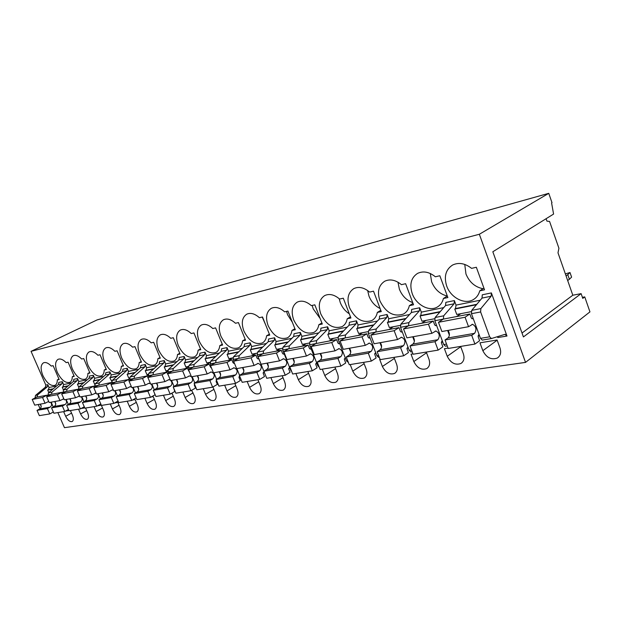 <?xml version="1.0" encoding="UTF-8"?>
<svg xmlns="http://www.w3.org/2000/svg" width="621" height="621" viewBox="0 0 621 621"><rect width="100%" height="100%" fill="white"/><g stroke="black" fill="none" stroke-linecap="round" stroke-linejoin="round"><path stroke-width="0.93" d="M546.084 218.716L546.93 221.13L549.569 221.441L558.923 248.253L557.992 252.809L572.81 295.223L581.116 293.64L582.777 298.39L584.749 296.9L589.95 311.874L525.537 362.392L64.452 427.667L57.862 412.592M40.078 408.742L38.215 404.512M35.288 397.859L35.11 397.471L37.089 397.091L37.516 394.995L47.398 386.751L47.809 384.678L49.043 387.504L56.666 385.959M47.398 386.751L45.403 387.155L35.537 395.375L35.11 397.471M45.403 387.155L45.822 385.09L31.05 351.346L97.148 319.893L548.754 193.333L552.007 202.702L551.595 202.951L553.583 214.066L492.826 251.761L523.425 336.931L581.116 293.64M584.749 296.9L582.405 297.335M525.537 362.392L479.35 234.264L31.05 351.346M48.376 395.794L48.019 394.987L51.551 394.312L51.97 392.177L61.937 383.786L62.356 381.674L63.606 384.554L71.663 382.924M63.326 392.977L63.373 389.949L67.052 389.235L77.105 380.689L77.524 378.538L78.797 381.48L78.114 383.817L77.423 384.174L78.72 387.17M78.929 390.042L78.533 389.134L82.376 388.397L82.803 386.169L92.94 377.459L93.352 375.263L94.64 378.274L93.965 380.657L93.266 381.022L94.757 384.477M95.238 386.984L94.819 386.006L98.84 385.237L99.259 382.955L109.475 374.09L109.886 371.839L111.198 374.921L110.522 377.351L109.824 377.723L111.741 381.333M112.3 383.778L111.858 382.738L116.057 381.931L116.476 379.602L126.769 370.558L127.181 368.261L128.516 371.412L127.841 373.904L127.126 374.277L128.726 378.042L129.564 377.871M130.162 380.432L129.688 379.315L134.097 378.468L134.509 376.085L144.879 366.864L145.283 364.519L146.641 367.748L145.966 370.287L145.252 370.667L146.874 374.517L148.256 374.253M148.885 376.924L148.38 375.728L153.007 374.836L153.418 372.406L163.851 362.998L164.255 360.591L165.636 363.898L164.961 366.499L164.239 366.887L165.885 370.83L167.864 370.45M172.848 371.032L173.259 368.532L183.754 358.938L184.158 356.477L185.555 359.87L184.887 362.524L184.158 362.92L185.834 366.964L188.466 366.46M189.18 369.394L188.605 368.005L193.705 367.027L194.109 364.473L204.666 354.669L205.054 352.154L206.482 355.631L205.815 358.356L205.085 358.759L206.793 362.905L210.139 362.26M210.899 365.35L210.286 363.844L215.658 362.811L216.054 360.196L226.649 350.182L227.038 347.605L228.489 351.175L227.829 353.962L227.092 354.374L228.831 358.635L232.96 357.836M233.783 361.088L233.116 359.458L238.782 358.371L239.17 355.686L249.805 345.462L250.185 342.815L251.66 346.487L251.008 349.344L250.271 349.763L252.033 354.133L257.04 353.163M265.524 375.27L257.203 354.839L263.18 353.691L263.56 350.935L274.226 340.479L274.591 337.77L276.089 341.542L275.445 344.469L274.707 344.896L276.5 349.39L282.47 348.234M291.684 371.513L290.752 370.333L282.64 349.949L288.959 348.738L289.332 345.913L300.005 335.216L300.362 332.437L301.891 336.318L301.255 339.322L300.51 339.757L302.342 344.383L309.367 343.017M319.233 367.19L317.812 365.777L309.553 344.787L316.244 343.498L316.601 340.595L327.275 329.658L327.616 326.801L329.177 330.791L328.548 333.881L327.81 334.323L329.666 339.089L337.878 337.498M348.373 362.423L346.479 360.941L338.072 339.314L345.167 337.948L345.509 334.96L356.159 323.766L356.485 320.824L358.069 324.946L357.463 328.113L356.718 328.563L358.612 333.477L368.137 331.63M378.616 357.362L379.276 357.254L378.616 357.362L376.9 355.817L368.338 333.5L375.884 332.056L376.21 328.975L386.813 317.51L387.124 314.49L388.73 318.736L388.141 321.996L387.403 322.454L389.328 327.523L400.32 325.388M412.173 351.773L410.97 351.967L409.247 350.36L400.529 327.321L408.564 325.777L408.866 322.61L419.392 310.865L419.687 307.752L421.325 312.138L420.759 315.491L420.021 315.965L421.977 321.189L434.607 318.744M445.443 346.215L447.236 345.92L445.443 346.215L443.704 344.554L434.832 320.739L443.402 319.093L443.681 315.825L454.098 303.785L454.37 300.58L456.039 305.113L455.496 308.567L454.766 309.048L456.753 314.451L471.215 311.649M491.382 292.918L506.984 336.031L504.951 334.354L491.428 338.546L489.682 336.807L480.623 311.952L480.871 308.583L491.141 296.225L491.382 292.918L482.276 294.804L482.028 298.088L491.141 296.225M238.945 376.9L239.923 379.718M71.547 413.12L65.679 416.295C67.751 420.324 69.925 422.07 72.199 421.535C73.612 420.502 73.697 418.399 72.463 415.224L70.414 410.528M65.679 416.295L63.645 411.645M65.461 411.079L68.931 410.504M42.88 375.534C46.73 383.087 50.782 386.355 55.028 385.338C56.558 384.484 57.311 382.676 57.295 379.905L59.158 379.516L53.127 365.653L51.271 366.087C48.244 362.982 45.62 361.911 43.4 362.866C40.567 364.962 40.396 369.185 42.88 375.534M86.715 410.613L80.598 413.943C82.725 418.073 84.968 419.85 87.344 419.276C88.811 418.212 88.919 416.062 87.67 412.833L85.597 408.036M80.598 413.943L78.533 409.2M81.103 408.502L84.767 407.896M57.318 372.328C61.262 380.068 65.446 383.39 69.878 382.311C71.462 381.426 72.261 379.571 72.277 376.753L74.217 376.342L68.085 362.175L66.16 362.625C63.032 359.458 60.307 358.371 57.986 359.373C55.036 361.546 54.811 365.862 57.318 372.328M102.535 407.989L96.154 411.498C98.335 415.728 100.656 417.537 103.14 416.924C104.67 415.822 104.802 413.625 103.544 410.334L98.949 399.683L101.712 398.185C103.552 396.757 103.73 395.003 102.24 392.93M96.154 411.498L94.066 406.646M97.458 405.808L101.316 405.171M72.385 368.99C76.414 376.916 80.746 380.3 85.364 379.144C87.018 378.228 87.864 376.326 87.903 373.454L89.929 373.027L83.703 358.542L81.693 359.016C78.456 355.771 75.63 354.676 73.193 355.732C70.119 357.975 69.847 362.4 72.385 368.99M119.046 405.249L112.401 408.944C114.629 413.283 117.035 415.123 119.628 414.471C121.219 413.33 121.382 411.079 120.109 407.733L117.85 402.447L114.559 402.99M112.401 408.944L110.274 403.984M88.104 365.513C92.234 373.625 96.713 377.071 101.541 375.837C103.257 374.882 104.157 372.942 104.227 370.015L106.346 369.565L100.02 354.754L97.916 355.243C94.571 351.921 91.621 350.818 89.075 351.928C85.869 354.257 85.543 358.783 88.104 365.513M136.309 402.377L129.362 406.274C131.644 410.722 134.144 412.6 136.861 411.902C138.522 410.722 138.708 408.424 137.427 405.008L135.13 399.606L132.467 400.04M129.362 406.274L127.204 401.205M104.53 361.872C108.753 370.194 113.395 373.695 118.456 372.383C120.241 371.389 121.188 369.402 121.297 366.413L123.517 365.948L117.082 350.787L114.885 351.3C111.415 347.9 108.349 346.79 105.679 347.954C102.318 350.368 101.937 355.01 104.53 361.872M154.365 399.365L147.107 403.487C149.451 408.051 152.044 409.961 154.885 409.216C156.624 407.989 156.841 405.637 155.545 402.16L153.216 396.625L151.237 396.951M147.107 403.487L144.91 398.294M121.708 358.061C126.032 366.6 130.845 370.17 136.146 368.773C138.002 367.733 139.011 365.691 139.158 362.648L141.479 362.159L134.943 346.634L132.638 347.17C129.044 343.692 125.846 342.567 123.036 343.793C119.527 346.308 119.085 351.059 121.708 358.061M173.275 396.206L165.683 400.561C168.081 405.257 170.783 407.197 173.764 406.406C175.58 405.133 175.828 402.718 174.517 399.171L172.149 393.504L170.93 393.706M165.683 400.561L163.447 395.243M139.686 354.079C144.119 362.843 149.118 366.475 154.683 364.985C156.616 363.906 157.68 361.81 157.874 358.697L160.303 358.185L153.659 342.28L151.245 342.846C147.511 339.276 144.173 338.142 141.223 339.446C137.552 342.055 137.039 346.929 139.686 354.079M193.1 392.883L185.143 397.502C187.612 402.323 190.414 404.31 193.558 403.456C195.444 402.129 195.731 399.66 194.412 396.043L191.625 390.298M185.143 397.502L182.877 392.053M158.526 349.902C163.075 358.907 168.275 362.61 174.113 361.011C176.131 359.885 177.257 357.735 177.497 354.56L180.051 354.024L173.29 337.715L170.752 338.305C166.878 334.649 163.385 333.508 160.28 334.882C156.438 337.591 155.848 342.598 158.526 349.902M213.903 389.383L205.559 394.288C208.097 399.249 211.024 401.275 214.323 400.359C216.302 398.985 216.628 396.446 215.293 392.759L212.925 386.992M205.559 394.288L203.253 388.707M178.289 345.524C182.97 354.785 188.373 358.558 194.52 356.834C196.624 355.662 197.82 353.458 198.107 350.221L200.785 349.654L193.915 332.926L191.245 333.547C187.208 329.79 183.56 328.641 180.284 330.1C176.255 332.918 175.588 338.065 178.289 345.524M235.763 385.688L227.007 390.92C229.623 396.027 232.665 398.084 236.151 397.106C238.216 395.67 238.58 393.07 237.238 389.305L234.878 383.514M227.007 390.92L224.662 385.191M199.054 340.921C203.859 350.454 209.494 354.296 215.968 352.449C218.157 351.222 219.423 348.955 219.772 345.649L222.59 345.051L215.596 327.88L212.793 328.532C208.586 324.674 204.759 323.518 201.297 325.07C197.074 328.012 196.321 333.298 199.054 340.921M258.763 381.791L249.564 387.372C252.25 392.635 255.433 394.739 259.112 393.675C261.278 392.185 261.682 389.514 260.331 385.672L257.932 379.726M249.564 387.372L247.181 381.488M220.89 336.085C225.827 345.897 231.711 349.817 238.534 347.83C240.824 346.549 242.174 344.22 242.57 340.844L245.543 340.215L238.433 322.571L235.475 323.262C231.09 319.295 227.069 318.131 223.413 319.784C218.972 322.85 218.126 328.284 220.89 336.085M282.997 377.669L273.31 383.631C276.089 389.064 279.411 391.207 283.3 390.066C285.575 388.513 286.025 385.773 284.666 381.845L282.221 375.736M273.31 383.631L270.888 377.599M243.874 330.985C248.959 341.108 255.107 345.097 262.326 342.963C264.717 341.628 266.145 339.229 266.611 335.775L269.747 335.115L262.504 316.974L259.392 317.704C254.804 313.621 250.573 312.456 246.708 314.21C242.035 317.416 241.095 323.005 243.874 330.985M308.552 373.299L298.352 379.695C301.216 385.299 304.709 387.488 308.816 386.254C311.206 384.632 311.711 381.814 310.337 377.809L307.853 371.521M298.352 379.695L295.891 373.485M268.117 325.614C273.356 336.054 279.792 340.122 287.43 337.824C289.937 336.419 291.451 333.951 291.986 330.419L295.293 329.728L287.927 311.067L284.635 311.835C279.838 307.628 275.382 306.464 271.276 308.334C266.362 311.688 265.307 317.447 268.117 325.614M335.557 368.649L324.799 375.534C327.756 381.333 331.42 383.561 335.782 382.233C338.282 380.533 338.849 377.638 337.467 373.539L334.936 367.073M324.799 375.534L322.291 369.153M293.717 319.939C299.12 330.721 305.874 334.874 313.962 332.382C316.586 330.915 318.2 328.377 318.806 324.767L322.307 324.03L314.816 304.818L311.331 305.625C306.3 301.294 301.596 300.129 297.234 302.132C292.056 305.641 290.884 311.579 293.717 319.939M364.123 363.712L352.767 371.133C355.825 377.133 359.675 379.408 364.31 377.972C366.941 376.194 367.57 373.213 366.18 369.029L363.603 362.361M352.767 371.133L350.213 364.566M320.793 313.947C326.374 325.094 333.461 329.316 342.062 326.63C344.81 325.086 346.526 322.47 347.209 318.775L350.919 317.991L343.297 298.196L339.594 299.05C334.315 294.587 329.347 293.43 324.698 295.573C319.233 299.252 317.936 305.377 320.793 313.947M394.405 358.433L382.389 366.475C385.563 372.685 389.615 375.014 394.56 373.446C397.324 371.583 398.007 368.517 396.617 364.24L394.001 357.37M382.389 366.475L379.656 359.334L380.044 359.272M349.468 307.589C355.235 319.124 362.703 323.44 371.855 320.521C374.735 318.899 376.559 316.205 377.335 312.425L381.271 311.595L373.508 291.171L369.588 292.08C364.022 287.469 358.759 286.32 353.799 288.618C348.032 292.483 346.588 298.802 349.468 307.589M426.549 352.79L413.827 361.531C417.118 367.974 421.403 370.349 426.666 368.641C429.585 366.693 430.337 363.526 428.94 359.155L426.278 352.068M413.827 361.531L411.04 354.172L412.957 353.854M379.905 300.843C385.874 312.805 393.737 317.199 403.503 314.024C406.53 312.324 408.471 309.545 409.34 305.679L413.532 304.795L405.629 283.704L401.453 284.674C395.585 279.908 389.996 278.767 384.694 281.243C378.6 285.303 377.001 291.839 379.905 300.843M460.735 346.728L447.244 356.275C450.667 362.967 455.193 365.389 460.829 363.533C463.903 361.476 464.733 358.216 463.328 353.745L460.627 346.425M447.244 356.275L444.411 348.676L448.044 348.078M412.251 293.671C416.109 304.764 429.088 311.889 437.2 307.108C440.367 305.322 442.439 302.45 443.41 298.491L447.881 297.552L439.839 275.747L435.383 276.787C429.181 271.851 423.235 270.725 417.545 273.403C411.094 277.672 409.332 284.434 412.251 293.671M482.835 350.679C486.398 357.642 491.203 360.11 497.25 358.076C500.487 355.918 501.403 352.557 499.99 347.977L497.095 339.998L479.955 342.823L482.835 350.679L497.165 340.207M446.701 286.04C450.636 297.568 464.438 304.872 473.132 299.726C476.462 297.847 478.675 294.874 479.754 290.83L484.527 289.821L476.346 267.263L471.587 268.365C465.013 263.257 458.671 262.155 452.554 265.051C445.723 269.553 443.767 276.555 446.701 286.04M41.203 406.437L40.194 404.155M479.35 234.264L548.754 193.333M572.81 295.223L522.028 333.027M49.043 387.504L48.368 389.747L47.693 390.097L48.78 392.581M53.259 406.949L51.17 402.167M62.356 381.674L58.809 382.404L58.397 384.508L48.446 392.86L48.019 394.987M63.606 384.554L62.931 386.844L62.247 387.194L63.427 389.91M55.735 403.883L54.702 401.531M68.287 404.38L66.144 399.458M63.373 389.949L73.41 381.449L73.821 379.299L77.524 378.538M67.052 389.235L66.633 391.416L62.954 392.123M70.895 401.22L69.839 398.791M83.975 401.702L81.786 396.633M93.352 375.263L89.486 376.062L89.075 378.251L78.96 386.914L78.533 389.134M86.723 398.441L85.636 395.934M100.369 398.915L98.118 393.675M109.886 371.839L105.849 372.678L105.438 374.913L95.246 383.739L94.819 386.006M103.265 395.538L102.154 392.953M117.516 395.996L115.211 390.586M127.181 368.261L122.958 369.138L122.547 371.42L112.277 380.425L111.858 382.738M120.567 392.503L119.426 389.825M135.471 392.946L133.096 387.357M145.283 364.519L140.858 365.435L140.455 367.772L130.107 376.947L129.688 379.315M138.693 389.328L137.52 386.557M154.287 389.747L151.85 383.964M164.255 360.591L159.62 361.554L159.217 363.945L148.799 373.306L148.38 375.728M157.687 385.998L156.484 383.126M174.027 386.402L171.52 380.409M168.539 373.252L167.996 371.956L172.848 371.024M184.158 356.477L179.29 357.486L178.895 359.924L168.407 369.479L167.996 371.956M177.629 382.505L176.387 379.524M194.769 382.893L192.192 376.668M205.054 352.154L199.946 353.209L199.551 355.709L189.009 365.466L188.605 368.005M198.588 378.841L197.307 375.744M216.721 382.94L217.886 383.631M212.615 387.17L196.834 389.763L194.14 383.258L197.012 381.612L212.778 378.864L209.89 380.541L212.615 387.17L217.327 384.407L216.116 381.473L216.473 380.184M216.589 379.214L213.935 372.74M227.038 347.605L221.658 348.715L221.27 351.284L210.682 361.243L210.286 363.844M220.641 374.983L219.322 371.762M239.574 375.34L236.834 368.595M250.185 342.815L244.519 343.987L244.138 346.619L233.512 356.796L233.116 359.458M243.867 370.923L242.508 367.57M274.591 337.77L268.614 339.004L268.241 341.697L257.583 352.099L257.203 354.839M268.381 366.646L266.976 363.145M300.362 332.437L294.043 333.741L293.686 336.512L283.013 347.147L282.64 349.949M294.276 362.128L292.825 358.472M327.616 326.801L320.933 328.183L320.583 331.024L309.91 341.899L309.553 344.787M321.678 357.354L320.18 353.528M356.485 320.824L349.406 322.291L349.072 325.21L338.414 336.341L338.072 339.314M350.733 352.301L349.173 348.288M387.124 314.49L379.602 316.042L379.284 319.047L368.672 330.45L368.338 333.5M381.573 346.937L379.959 342.722M419.687 307.752L411.684 309.405L411.389 312.495L400.84 324.178L400.529 327.321M414.393 341.247L412.717 336.799M454.37 300.58L445.839 302.342L445.567 305.524L435.119 317.494L434.832 320.739M449.371 335.185L447.632 330.481M506.984 336.031L497.809 337.56L497.398 336.737M482.028 298.088L471.719 310.36L471.455 313.706L480.483 338.352L482.23 340.083L491.498 338.546M58.956 379.066L57.295 379.905M74.008 375.86L72.277 376.753M89.711 372.522L87.903 373.454M106.121 369.029L104.227 370.015M123.276 365.381L121.297 366.413M141.223 361.554L139.158 362.648M160.032 357.549L157.874 358.697M179.764 353.341L177.497 354.56M200.482 348.917L198.107 350.221M222.271 344.267L219.772 345.649M245.202 339.369L242.57 340.844M262.233 317.044L265.633 324.799M269.382 334.199L266.611 335.775M286.537 311.393L287.57 314.754L292.375 322.315M294.905 328.742L291.986 330.419M312.177 305.431L313.217 308.893L320.141 318.472M321.895 322.959L318.806 324.767M339.182 298.685L340.316 302.699C342.256 307.511 345.26 311.23 349.32 313.83M350.477 316.834L347.209 318.775M367.655 290.55L368.99 296.139C371.327 301.899 375.03 306.029 380.106 308.528M380.789 310.321L377.335 312.425M397.983 282.19L399.373 289.192C402.129 295.906 406.576 300.378 412.709 302.606M413.004 303.39L409.34 305.679M430.299 273.504L431.634 281.818C434.824 289.487 440.025 294.23 447.26 296.038M447.306 296L443.41 298.491M464.764 264.422L465.952 273.977C469.36 282.19 475.042 287.104 482.983 288.711M483.906 288.105L479.754 290.83M53.002 389.041L47.693 390.097M67.968 386.06L62.247 387.194M83.594 382.947L77.423 384.174M99.911 379.695L93.266 381.022M116.981 376.303L109.824 377.723M134.842 372.74L127.126 374.277M153.566 369.014L145.252 370.667M173.212 365.101L164.239 366.887M193.837 360.995L184.158 362.92M215.534 356.679L205.085 358.759M238.379 352.13L227.092 354.374M262.466 347.333L250.271 349.763M287.903 342.264L274.707 344.896M314.808 336.908L300.51 339.757M343.304 331.241L327.81 334.323M373.539 325.218L356.718 328.563M405.684 318.821L387.403 322.454M439.916 312.006L420.021 315.965M476.454 304.725L454.766 309.048M479.109 334.587L478.465 335.045L478.201 336.854L479.614 340.719L474.925 344.073L471.719 335.356L474.599 333.33C476.881 329.503 476.222 326.499 472.604 324.302L468.545 326.7L465.067 317.246L469.833 314.016L471.254 317.905L472.162 318.79L473.124 318.255M474.925 344.073L448.183 348.466L445.024 339.966L447.927 337.971C449.814 336.023 449.868 333.5 448.083 330.403M468.545 326.7L441.888 331.521L438.457 322.299L443.247 319.124L469.833 314.016M456.482 316.586L460.852 313.659M471.719 335.356L445.024 339.966M447.927 337.971L474.599 333.33M465.067 317.246L438.457 322.299M442.354 340.937L441.756 341.348L441.469 343.11L442.866 346.836L438.131 350.12L434.979 341.697L437.89 339.718C440.211 336 439.567 333.089 435.958 330.985L431.859 333.337L428.443 324.193L433.248 321.041L434.653 324.799L435.554 325.645L436.478 325.148M438.131 350.12L413.097 354.234L409.992 346.006L412.911 344.057C414.82 342.163 414.89 339.718 413.128 336.722M431.859 333.337L406.91 337.847L403.541 328.928L408.362 325.815L433.248 321.041M421.636 323.269L426.045 320.405M434.979 341.697L409.992 346.006M412.911 344.057L437.89 339.718M428.443 324.193L403.541 328.928M407.927 346.883L407.065 348.963L408.432 352.573L403.673 355.779L400.584 347.636L403.503 345.695C405.855 342.078 405.226 339.26 401.632 337.242L397.518 339.547L394.164 330.706L398.993 327.616L400.366 331.249L401.267 332.072L402.152 331.606M403.673 355.779L380.192 359.637L377.141 351.68L380.068 349.77C381.985 347.923 382.078 345.548 380.331 342.652M397.518 339.547L374.106 343.778L370.799 335.146L375.643 332.103L398.993 327.616M388.932 329.549L393.357 326.739M400.584 347.636L377.141 351.68M380.068 349.77L403.503 345.695M394.164 330.706L370.799 335.146M375.612 352.456L374.774 354.459L376.116 357.96L371.335 361.096L368.3 353.202L371.234 351.307C373.601 347.783 372.996 345.051 369.417 343.118L365.288 345.369L361.996 336.815L366.84 333.788L368.191 337.312L369.084 338.096L369.937 337.661M371.335 361.096L349.258 364.721L346.262 357.005L349.204 355.142C351.129 353.333 351.23 351.028 349.507 348.226M365.288 345.369L343.289 349.351L340.044 340.983L344.888 338.003L366.84 333.788M358.17 335.456L362.602 332.701M368.3 353.202L346.262 357.005M349.204 355.142L371.234 351.307M361.996 336.815L340.044 340.983M345.214 357.704L344.399 359.629L345.718 363.021L340.929 366.087L337.948 358.441L340.89 356.586C343.273 353.155 342.683 350.5 339.12 348.637L334.991 350.849L331.761 342.559L336.605 339.594L337.933 343.002L338.818 343.762L339.64 343.359M340.929 366.087L320.141 369.503L317.199 362.02L320.133 360.196C322.066 358.433 322.175 356.19 320.475 353.473M334.991 350.849L314.28 354.599L311.09 346.479L315.934 343.56L336.605 339.594M329.177 341.022L333.617 338.321M337.948 358.441L317.199 362.02M320.133 360.196L340.89 356.586M331.761 342.559L311.09 346.479M316.578 362.641L315.779 364.504L317.075 367.795L312.293 370.791L309.367 363.37L312.301 361.562C314.692 358.208 314.117 355.639 310.585 353.838L306.456 356.012L303.281 347.962L308.125 345.059L309.429 348.373L310.306 349.103L311.098 348.723M312.293 370.791L292.677 374.013L289.79 366.747L292.716 364.962C294.649 363.238 294.773 361.057 293.089 358.426M306.456 356.012L286.918 359.543L283.789 351.665L288.618 348.808L308.125 345.059M301.814 346.27L306.246 343.623M309.367 363.37L289.79 366.747M292.716 364.962L312.301 361.562M303.281 347.962L283.789 351.665M289.541 367.306L288.765 369.099L290.038 372.297L285.264 375.231L282.392 368.028L285.318 366.25C287.717 362.982 287.158 360.483 283.65 358.752L279.535 360.879L276.415 353.062L281.243 350.221L282.524 353.434L283.393 354.149L284.162 353.784M285.264 375.231L266.735 378.274L263.894 371.218L266.813 369.472C268.738 367.779 268.87 365.66 267.216 363.106M279.535 360.879L261.076 364.216L257.994 356.563L262.815 353.76L281.243 350.221M275.949 351.238L280.366 348.645M282.392 368.028L263.894 371.218M266.813 369.472L285.318 366.25M276.415 353.062L257.994 356.563M263.987 371.707L263.226 373.446L264.476 376.559L259.725 379.431L256.9 372.429L259.811 370.69C262.209 367.5 261.666 365.063 258.189 363.394L254.09 365.474L251.031 357.882L255.844 355.096L257.094 358.224L257.956 358.907L258.701 358.573M259.725 379.431L242.182 382.311L239.388 375.449L242.299 373.733C244.216 372.08 244.356 370.015 242.726 367.531M254.09 365.474L236.624 368.633L233.597 361.197L238.394 358.449L255.844 355.096M251.451 355.942L255.852 353.396M256.9 372.429L239.388 375.449M242.299 373.733L259.811 370.69M251.031 357.882L233.597 361.197M239.613 375.984L239.046 377.568L240.273 380.588L235.545 383.405L232.766 376.59L235.67 374.89C238.06 371.769 237.532 369.402 234.086 367.787L230.011 369.829L226.999 362.447L231.788 359.714L233.022 362.749L234.412 363.2M235.545 383.405L218.918 386.138L216.17 379.454L219.066 377.778C220.975 376.163 221.123 374.145 219.508 371.731M230.011 369.829L213.453 372.825L210.48 365.583L215.246 362.889L231.788 359.714M228.218 360.397L232.603 357.898M232.766 376.59L216.17 379.454M219.066 377.778L235.67 374.89M226.999 362.447L210.48 365.583M197.012 381.612C198.914 380.029 199.069 378.065 197.478 375.713M212.778 378.864C215.161 375.821 214.649 373.516 211.233 371.956L207.181 373.958L191.47 376.8L188.551 369.751L193.286 367.104L208.982 364.092L210.923 367.694M206.164 364.636L210.108 362.416M207.181 373.958L204.224 366.77L208.982 364.092M209.89 380.541L194.14 383.258M204.224 366.77L188.551 369.751M194.451 384.011L194.35 385.175L195.537 388.04L190.857 390.741L188.171 384.283L191.043 382.645C192.937 381.077 193.1 379.128 191.509 376.792M190.857 390.741L175.852 393.209L173.205 386.867L176.061 385.253C177.955 383.708 178.111 381.791 176.543 379.501M191.431 376.714L189.537 375.907L185.516 377.879L170.581 380.58L167.709 373.702L172.413 371.11L187.34 368.245L189.25 371.754M185.19 368.657L188.411 366.871M185.516 377.879L182.605 370.877L187.34 368.245M188.171 384.283L173.205 386.867M176.061 385.253L191.043 382.645M182.605 370.877L167.709 373.702M173.608 387.838L174.811 391.494L170.17 394.141L167.53 387.846L170.379 386.239C172.265 384.702 172.428 382.8 170.868 380.526M170.17 394.141L155.894 396.485L153.286 390.306L156.127 388.723C158.006 387.209 158.169 385.33 156.616 383.103M170.395 380.13L168.912 379.664L164.914 381.605L150.709 384.174L147.883 377.467L152.556 374.921L166.754 372.196L168.493 375.581M165.225 372.491L167.802 371.079M164.914 381.605L162.058 374.781L166.754 372.196M167.53 387.846L153.286 390.306M156.127 388.723L170.379 386.239M162.058 374.781L147.883 377.467M153.853 391.634L155.087 394.777L150.476 397.378L147.883 391.238L150.717 389.662C152.587 388.156 152.75 386.293 151.214 384.081M150.476 397.378L136.876 399.613L134.315 393.582L137.132 392.022C138.995 390.539 139.166 388.707 137.637 386.534M150.429 383.506L148.349 383.475L145.314 385.144L131.776 387.589L129.005 381.053L133.639 378.554L147.169 375.961L148.551 379.043M146.191 376.147L148.209 375.053M145.314 385.144L142.504 378.492L147.169 375.961M147.883 391.238L134.315 393.582M137.132 392.022L150.717 389.662M142.504 378.492L129.005 381.053M136.178 397.968L131.714 400.46L118.743 402.594L116.22 396.703L119.015 395.173C120.862 393.722 121.033 391.929 119.527 389.809M131.442 386.798L129.649 386.883L126.637 388.521L113.728 390.857L110.996 384.477L115.591 382.016L128.5 379.54L129.114 380.999M128.035 379.633L129.541 378.818M126.637 388.521L123.874 382.031L128.5 379.54M131.714 400.46L129.168 394.467L131.97 392.922C133.833 391.447 134.004 389.623 132.483 387.465M129.168 394.467L116.22 396.703M119.015 395.173L131.97 392.922M123.874 382.031L110.996 384.477M113.348 389.98L111.811 390.135L108.822 391.742L96.496 393.97L93.81 387.737L98.366 385.323L111.741 382.404M108.822 391.742L106.106 385.4L110.685 382.963L111.275 384.329M118.083 401.05L113.814 403.402L111.306 397.549L114.085 396.035C115.933 394.583 116.111 392.806 114.606 390.694M113.814 403.402L101.425 405.435M111.306 397.549L98.949 399.683M101.712 398.185L114.085 396.035M106.106 385.4L93.81 387.737M100.804 403.984L96.721 406.212L84.875 408.152L82.438 402.532L85.178 401.057C87.002 399.66 87.181 397.945 85.714 395.919M96.092 393.039L91.807 394.816L80.024 396.951L77.384 390.857L81.894 388.49L93.678 386.223L94.237 387.512M93.732 386.34L94.749 385.804M91.807 394.816L89.137 388.622L93.678 386.223M96.721 406.212L94.252 400.491L97.008 399C98.84 397.58 99.018 395.841 97.536 393.784M94.252 400.491L82.438 402.532M85.178 401.057L97.008 399M89.137 388.622L77.384 390.857M84.285 406.778L80.373 408.897L69.047 410.753L66.649 405.257L69.366 403.813C71.167 402.439 71.345 400.762 69.901 398.783M79.612 395.996L75.545 397.758L64.273 399.8L61.673 393.838L66.144 391.509L77.415 389.351L77.943 390.562M77.509 389.569L78.502 389.049M75.545 397.758L72.913 391.704L77.415 389.351M80.373 408.897L77.951 403.308L80.683 401.841C82.5 400.452 82.678 398.744 81.219 396.734M77.951 403.308L66.649 405.257M69.366 403.813L80.683 401.841M72.913 391.704L61.673 393.838M68.481 409.456L64.731 411.467L53.887 413.244L51.527 407.865L54.213 406.445C56.006 405.094 56.185 403.456 54.757 401.515M63.847 398.829L59.981 400.576L49.183 402.524L46.629 396.695L51.054 394.405L61.852 392.332L62.356 393.489M61.991 392.651L62.962 392.146M59.981 400.576L57.396 394.653L61.852 392.332M64.731 411.467L62.348 405.994L65.058 404.558C66.858 403.192 67.037 401.523 65.601 399.559M62.348 405.994L51.527 407.865M54.213 406.445L65.058 404.558M57.396 394.653L46.629 396.695M53.344 412.018L49.75 413.928L39.348 415.635L37.027 410.365L39.69 408.967C41.467 407.648 41.646 406.033 40.241 404.139M48.205 401.671L45.077 403.27L34.722 405.14L32.207 399.435L36.592 397.184L46.948 395.197L47.421 396.283M47.118 395.593L48.073 395.103M45.077 403.27L42.531 397.479L46.948 395.197M49.75 413.928L47.406 408.579L50.084 407.166C51.869 405.823 52.055 404.186 50.635 402.261M47.406 408.579L37.027 410.365M39.69 408.967L50.084 407.166M42.531 397.479L32.207 399.435M566.057 275.887L567.78 274.661L569.387 279.287L571.599 277.137L570 272.534L565.358 273.892M567.672 280.521L569.387 279.287M567.78 274.661L570 272.534M47.809 384.678L45.822 385.09M78.797 381.48L87.32 379.757M94.64 378.274L103.668 376.442M111.198 374.921L120.769 372.98M128.516 371.412L138.662 369.363M146.641 367.748L157.408 365.567M165.636 363.898L177.07 361.585M185.555 359.87L197.726 357.401M206.482 355.631L219.438 353.007M228.489 351.175L242.299 348.381M251.66 346.487L266.393 343.498M276.089 341.542L291.839 338.352M301.891 336.318L318.736 332.903M329.177 330.791L347.224 327.135M358.069 324.946L377.444 321.018M388.73 318.736L409.565 314.521M421.325 312.138L443.759 307.597M456.039 305.113L480.243 300.207M478.061 336.054L479.552 335.798M441.337 342.334L442.781 342.086M406.941 348.21L408.339 347.977M374.649 353.737L376.015 353.504M344.282 358.922L345.602 358.697M315.662 363.821L316.951 363.595M288.656 368.439L289.906 368.222M263.125 372.802L264.344 372.592M238.961 376.931L239.931 376.768M217.288 384.321L218.118 384.182M195.499 387.954L196.05 387.861M35.537 395.375L37.516 394.995M48.368 389.747L53.336 388.762M58.397 384.508L61.937 383.786M62.931 386.844L68.302 385.773M73.41 381.449L77.105 380.689M78.114 383.817L83.928 382.66M89.075 378.251L92.94 377.459M93.965 380.657L100.253 379.4M105.438 374.913L109.475 374.09M110.522 377.351L117.322 376M122.547 371.42L126.769 370.558M127.841 373.904L135.192 372.437M140.455 367.772L144.879 366.864M145.966 370.287L153.915 368.703M159.217 363.945L163.851 362.998M164.961 366.499L173.562 364.783M178.895 359.924L183.754 358.938M184.887 362.524L194.194 360.669M199.551 355.709L204.666 354.669M205.815 358.356L215.891 356.345M221.27 351.284L226.649 350.182M227.829 353.962L238.736 351.789M244.138 346.619L249.805 345.462M251.008 349.344L262.823 346.984M268.241 341.697L274.226 340.479M275.445 344.469L288.26 341.915M293.686 336.512L300.005 335.216M301.255 339.322L315.165 336.543M320.583 331.024L327.275 329.658M328.548 333.881L343.661 330.861M349.072 325.21L356.159 323.766M357.463 328.113L373.896 324.837M379.284 319.047L386.813 317.51M388.141 321.996L406.033 318.426M411.389 312.495L419.392 310.865M420.759 315.491L440.266 311.602M445.567 305.524L454.098 303.785M455.496 308.567L476.796 304.313M48.446 392.86L51.97 392.177M78.96 386.914L82.803 386.169M95.246 383.739L99.259 382.955M112.277 380.425L116.476 379.602M130.107 376.947L134.509 376.085M148.799 373.306L153.418 372.406M168.407 369.479L173.259 368.532M189.009 365.466L194.109 364.473M210.682 361.243L216.054 360.196M233.512 356.796L239.17 355.686M257.583 352.099L263.56 350.935M290.752 370.333L291.187 370.263M283.013 347.147L289.332 345.913M317.812 365.777L318.62 365.637M309.91 341.899L316.601 340.595M346.479 360.941L347.713 360.731M338.414 336.341L345.509 334.96M376.9 355.817L378.608 355.522M368.672 330.45L376.21 328.975M409.247 350.36L411.49 349.98M400.84 324.178L408.866 322.61M443.704 344.554L446.553 344.073M435.119 317.494L443.681 315.825M480.483 338.352L489.682 336.807M471.455 313.706L480.623 311.952M471.719 310.36L480.871 308.583M472.038 318.775L472.472 318.697M435.43 325.637L435.872 325.551M401.143 332.056L401.577 331.979M368.959 338.088L369.402 338.003M338.693 343.755L339.136 343.677M310.182 349.095L310.624 349.018M283.277 354.141L283.712 354.055M257.839 358.899L258.274 358.822M233.76 363.417L234.187 363.332M504.881 334.377L505.277 334.315M309.258 385.975L308.816 386.254M287.88 337.56L287.43 337.824M336.303 381.892L335.782 382.233M314.536 332.049L313.962 332.382M364.938 377.545L364.31 377.972M342.776 326.196L342.062 326.63M395.313 372.926L394.56 373.446M372.747 319.97L371.855 320.521M427.582 368.005L426.666 368.641M404.628 313.318L403.503 314.024M461.931 362.734L460.829 363.533M438.605 306.207L437.2 307.108M498.578 357.083L497.25 358.076M474.902 298.561L473.132 299.726M410.97 351.967L412.165 351.765M482.23 340.083L491.428 338.546M471.913 324.434L472.604 324.302M435.259 331.109L435.958 330.985M400.933 337.374L401.632 337.242M368.719 343.242L369.417 343.118M338.422 348.769L339.12 348.637M309.887 353.97L310.585 353.838M282.959 358.876L283.65 358.752M257.498 363.518L258.189 363.394M233.403 367.911L234.086 367.787M210.558 372.072L211.233 371.956M188.862 376.031L189.537 375.907M168.244 379.788L168.912 379.664M148.613 383.367L149.281 383.242M129.913 386.774L130.565 386.658M112.067 390.027L112.719 389.91M95.029 393.14L95.673 393.015M78.735 396.105L79.372 395.988M63.14 398.946L63.769 398.837"/></g></svg>
